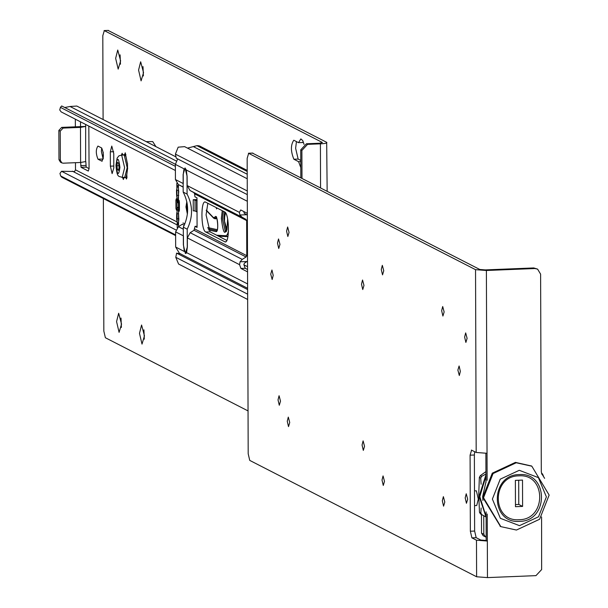 <?xml version="1.0" encoding="UTF-8"?>
<svg xmlns="http://www.w3.org/2000/svg" width="608" height="608" viewBox="0 0 608 608"><rect width="100%" height="100%" fill="white"/><g stroke="black" fill="none" stroke-linecap="round" stroke-linejoin="round"><path stroke-width="0.91" d="M541.584 516.96L541.644 569.559L535.96 575.639L487.464 577.6L476.611 576.772L476.482 540.208L471.899 537.86L476.178 537.685L474.628 531.05L470.349 531.225L471.899 537.86M471.375 450.064L476.178 452.466L475.54 269.663L486.392 270.492L534.888 268.531L537.601 269.124L540.611 274.147L541.302 471.785L541.964 474.468M537.601 269.124L533.74 267.946L485.245 269.906L479.818 269.488L252.51 153.132M476.611 576.772L249.736 460.4L248.193 453.766L247.16 158.361L248.664 153.292L252.943 153.117M252.73 153.064L248.444 153.239L475.54 269.663M470.349 531.225L470.09 455.179L474.369 455.004L474.65 451.683M471.595 450.118L470.09 455.179M467.666 499.191L466.442 503.295L465.188 497.922L466.23 493.772L467.666 499.191M467.104 338.322L465.88 342.433L464.626 337.052L465.667 332.903L467.104 338.322M363.979 285.426L362.756 289.537L361.502 284.156L362.543 280.014L363.979 285.426M364.542 446.295L363.318 450.399L362.064 445.026L363.105 440.876L364.542 446.295M384.484 481.346L383.268 485.45L382.014 480.077L383.055 475.927L384.484 481.346M383.754 270.758L382.531 274.862L381.277 269.488L382.318 265.339L383.754 270.758M279.961 244.378L278.738 248.482L277.484 243.109L278.525 238.959L279.961 244.378M280.508 401.151L279.285 405.255L278.031 399.882L279.072 395.732L280.508 401.151M444.136 311.95L442.913 316.054L441.659 310.673L442.7 306.531L444.136 311.95M289.066 232.408L287.842 236.512L286.588 231.139L287.637 226.989L289.066 232.408M289.727 422.522L288.511 426.626L287.257 421.253L288.298 417.103L289.727 422.522M444.798 502.064L443.574 506.168L442.32 500.787L443.369 496.645L444.798 502.064M457.877 370.09L459.101 365.986L460.355 371.359L459.314 375.508L457.877 370.09M270.727 274.094L271.951 269.99L273.205 275.363L272.156 279.513L270.727 274.094M474.369 455.004L474.628 531.05M487.236 514.034L487.335 541.036L476.482 540.208M487.464 577.6L487.335 541.036L486.187 540.451L486.088 511.868M476.178 537.685L480.761 540.041L486.187 540.451M485.982 482.554L485.883 453.332M474.491 490.838L476.383 490.838L478.321 499.13L476.71 505.529L474.544 505.62M476.178 452.466L487.031 453.294L487.122 480.305M518.928 475.844C491.332 475.76 491.492 522.036 519.08 519.718C546.676 519.81 546.508 473.526 518.928 475.844M519.468 521.375C548.902 521.474 548.728 472.104 519.3 474.582C489.873 474.483 490.04 523.853 519.468 521.375M516.443 530.047L539.608 519.255L549.138 495.087L531.825 466.192L516.215 462.772L493.05 473.564L483.52 497.739L500.825 526.627L516.443 530.047M519.483 525.654L538.536 516.777L546.379 496.888L538.399 477.637L519.285 470.303L500.232 479.18L492.389 499.069L500.369 518.32L519.483 525.654M531.445 466.002L515.447 462.384L492.282 473.176L482.76 497.344L500.445 526.429M522.599 506.411L522.508 480.092L515.379 480.381L515.47 506.7L522.599 506.411L518.776 504.45L518.692 480.244M515.462 504.587L518.776 504.45M485.982 481.848L482.661 496.508L482.912 500.483M485.959 474.818L479.112 496.265L486.104 517.15M544.624 478.336L541.492 473.26M485.967 476.178L479.803 496.622L486.104 516.557M481.103 484.257L480.715 478.116L479.355 477.409L478.747 494.502L479.476 512.263L480.837 512.97L481.141 507.984M485.944 471.595L480.312 475.654L481.68 476.353L485.959 473.989M481.68 476.353L480.715 478.116M541.584 473.389L542.496 473.89L543.529 476.33M485.921 516.899L480.449 513.95L486.02 517.028M479.476 512.263L480.449 513.95M480.837 512.97L481.817 514.649M480.312 475.654L479.355 477.409M486.18 537.191L483.033 535.648L485.48 536.902L483.816 534.31L481.528 533.132L483.193 535.724M483.755 515.782L483.816 534.31M481.46 514.512L481.528 533.132M146.156 141.618L152.737 141.596L155.922 146.619M88.821 126.092L89.072 168.515L88.32 171.053L81.062 167.329L80.659 162.488M60.238 131.13L58.862 130.424L61.704 127.384L85.515 126.426L80.484 127.391L63.08 128.09L60.238 131.13L60.344 160.383L61.849 162.891L63.202 163.187L80.606 162.488L85.644 161.561L85.667 124.465M61.849 162.891L60.473 162.192L58.968 159.676L60.344 160.383M58.862 130.424L58.968 159.676M85.796 161.515L86.192 167.116L89.072 168.598M126.89 175.332L125.803 177.475L123.888 177.787L124.176 177.384M126.791 174.884L126.35 175.127M127.65 168.074L126.776 174.823L126.981 177.528L126.449 178.995L125.803 177.475M122.907 154.972L124.693 154.508L125.233 152.79L127.3 163.134M127.513 163.263L127.505 168.15M125.94 156.56L124.716 154.538L125.909 154.485M101.984 161.204L97.994 159.228L103.147 159.03L101.392 151.559L101.68 147.98C103.922 153.512 103.938 157.898 101.741 161.15L102.228 161.128M97.994 159.228C95.768 153.702 95.752 149.317 97.949 146.064L101.696 147.987M110.375 166.159L110.322 151.825L111.773 146.072L113.764 153.588L113.81 167.922L112.115 173.622L110.375 166.159L113.802 166.022M121.577 155.025L122.117 153.292L122.77 154.82M123.888 177.787L123.348 179.504L122.634 177.445M175.621 234.924L60.671 175.955L59.956 173.432L61.545 171.281L175.917 229.946M61.18 111.91L175.4 170.498L61.18 111.91L59.736 109.964L60.428 107.38L61.666 105.952L175.378 164.274M75.476 162.693L75.498 169.852L74.64 171.41L73.188 171.585M72.914 171.456L61.545 171.281M175.628 235.608L61.917 177.285L60.671 175.955M64.729 107.525L70.034 106.491L76.821 106.05L176.001 156.925M75.324 119.168L75.354 126.836M80.537 126.624L80.522 121.798M225.507 212.77L225.386 213.347M225.956 227.407L226.906 229.892M227.681 219.184L227.78 222.46C225.56 236.869 223.425 235.509 221.365 218.386L222.239 210.68M206.287 210.11L213.476 217.626L214.837 217.231C217.489 212.124 219.207 232.484 216.053 231.625L216.889 230.706L208.05 228.752M216.646 235.22L225.91 235.775L226.799 236.618M226.632 236.611L218.409 236.124L226.754 236.626M225.91 235.775L227.346 234.62L228.502 231.146M216.828 207.906L216.554 208.924L216.205 207.586M217.314 229.68L207.655 227.552M226.921 236.618L227.947 236.573L226.86 236.618L228.076 235.782M226.959 229.687L224.504 221.114L224.626 216.98L225.545 212.823M243.793 211.531L244.264 213.355L247.357 215.065M247.35 213.355L240.73 209.965L239.392 212.359L239.902 215.004L242.083 217.216L245.944 219.344L246.658 220.575L194.606 193.876L194.955 196.832L196.977 197.866L197.083 227.407L195.008 226.358L197.076 226.275L195.062 226.374L194.013 230.272L190.175 232.704L187.34 237.888L187.37 246.97L186.572 252.632L185.607 253.437M247.555 271.852L240.935 268.462L239.575 264.685L240.061 261.797L242.235 259.411L246.073 256.971L246.78 255.679L246.658 220.575M247.547 269.481L245.214 268.288L243.854 264.51L244.431 263.15L247.517 261.136M205.648 202.168L224.595 211.888C229.611 213.644 229.725 245.115 224.694 241.718L205.755 232.005C200.731 230.242 200.625 198.77 205.648 202.168L205.094 202.038M225.256 241.855L225.796 241.672M226.799 240.426L210.034 231.83L206.082 214.913L207.83 203.285M187.386 214.153L185.957 206.956L186.808 201.674M194.606 193.876L193.884 192.637L190.023 190.517L187.158 185.562L187.12 176.48L186.284 169.974L185.014 167.952M175.378 164.38L184.026 168.819L183.228 174.481L183.259 183.563L175.431 179.55L175.378 164.38L177.658 158.908M175.666 247.038L184.315 251.476L183.472 244.971L183.441 235.889L175.613 231.868L175.666 247.038L179.428 253.316L247.616 288.291M247.289 194.628L176.274 158.202L175.408 154.105L178.167 147.166L184.634 146.65L247.228 178.76M247.616 289.568L176.601 253.148L175.773 257.306L178.577 264.024L247.654 299.478M180.796 253.878L176.601 253.148M247.198 170.415L199.424 145.912L196.931 145.662L187.492 148.116M183.168 187.142L178.296 184.498L175.431 179.55M184.247 225.256L182.294 224.253L178.448 226.693L175.613 231.868M179.383 201.833L178.357 201.871L178.858 200.123L179.383 201.947L179.413 210.132L179.026 211.493L178.387 209.16L179.436 209.114M178.912 218.682L176.601 218.774L177.734 224.778L178.41 223.501L178.828 219.914L178.387 209.16M178.053 207.784L179.451 207.731M178.357 201.871L178.038 202.905L178.03 200.275L178.729 191.535L178.288 187.507L177.49 185.508L176.502 190.388L178.608 190.304M179.406 202.852L178.038 202.905M197.167 211.812L196.627 211.713L196.582 200.594L197.129 200.693M176.989 208.316L175.948 208.362L176.472 210.186L177.293 207.412L179.451 207.32M178.038 202.479L177.278 202.51L176.305 198.808L175.917 200.169L176.799 200.131M196.582 200.594L196.627 211.713M178.06 210.018L177.3 210.049L177.293 207.412M177.278 202.51L177.27 199.903L178.098 199.872M187.37 246.909L185.341 253.376L183.365 244.918L183.304 227.179C189.103 215.24 189.065 203.543 183.183 192.082L183.122 174.428L185.045 167.968L187.12 176.419M196.984 199.568L193.23 199.72L196.338 200.526M195.039 199.857L195.077 210.976L196.384 211.645M177.3 210.049L176.692 213.849L178.547 213.773M178.775 195.335L176.624 195.419L177.27 199.903M178.418 184.566L178.562 226.617M177.217 227.726L176.822 183.312M176.601 218.774L176.692 213.849M175.948 208.362L175.917 200.169M176.624 195.419L176.502 190.388M187.264 246.916L187.203 229.178L183.304 227.179M187.203 229.178C193.002 217.238 192.956 205.542 187.082 194.081L183.183 192.082M187.082 194.081L187.013 176.426M195.077 210.976L193.268 210.839L193.23 199.72M187.249 204.06L186.823 207.252L187.606 211.736M300.838 177.688L300.74 149.849L301.887 150.434L307.572 144.354L320.408 143.838C325.424 143.556 327.514 143.047 326.678 142.318L108.156 30.468M103.094 119.525L102.805 35.69L104.31 30.628L322.4 142.492L319.261 143.252L306.424 143.769L300.74 149.849M248.041 410.909L105.382 337.736L103.831 331.102L103.368 198.55M103.231 158.536L103.208 152.144M108.368 30.4L104.09 30.575L108.589 30.453M120.62 60.891L118.172 69.122L115.649 58.338L117.747 50.023L120.62 60.891M121.539 324.125L119.084 332.356L116.569 321.579L118.666 313.257L121.539 324.125M143.534 72.641L141.086 80.872L138.571 70.095L140.661 61.78L143.534 72.641M144.453 335.874L142.006 344.113L139.49 333.328L141.58 325.014L144.453 335.874M300.808 167.648L298.596 161.667L293.862 159.235C290.639 151.255 290.616 144.924 293.793 140.228L298.528 142.66L300.869 138.898L302.746 140.608L304.061 144.392M327.15 191.178L326.678 142.318M301.986 178.273L301.887 150.434M298.528 142.66L302.814 142.485L303.118 141.413M298.596 161.667L300.785 161.576M296.446 141.58L295.625 148.284L298.14 159.068L300.778 160.421M143.921 329.832L144.301 339.203M143.002 66.599L143.382 75.97M121.007 318.075L121.387 327.454M120.088 54.842L120.468 64.212M121.266 155.032L124.252 155.032L127.194 167.633L124.746 177.361L122.178 177.46C118.765 175.59 117.162 178.95 115.976 165.285L117.116 158.095L118.932 155.83L121.684 155.131L124.625 167.74L122.178 177.46M116.911 165.832L117.45 162.458L118.552 163.028L119.115 166.964L118.575 170.339L117.473 169.769L116.911 165.832L118.94 165.748M117.473 169.769L118.674 169.723M533.74 267.946L534.888 268.531M486.392 270.492L487.031 453.294M61.704 127.384L63.08 128.09M80.484 127.391L80.606 162.488M81.062 167.329L86.192 167.116M80.674 165.672L85.804 165.46M110.322 151.825L113.681 151.696M125.826 177.437L126.996 177.392M243.899 264.814L247.54 266.684M60.428 107.38L175.385 166.341M176.366 221.586L75.498 169.852M176.183 160.938L70.034 106.491M226.457 231.397L223.873 218.439L224.534 211.858M227.635 218.948L226.959 229.702L226.07 231.739L225.37 231.739L222.444 218.5L223.296 211.219M213.476 217.626L214.305 218.439L213.476 217.626M214.837 217.231L215.817 218.006L214.305 218.439L214.951 218.766L213.689 218.204L206.256 210.436M216.668 217.968L215.817 218.006L216.357 217.459M216.053 231.625L208.559 229.968M239.902 215.004L246.742 214.723M240.061 261.797L246.909 261.524M240.935 268.462L245.214 268.288M205.755 232.005L210.034 231.83M242.083 217.216L190.023 190.517M245.944 219.344L193.884 192.637M246.78 255.679L194.727 228.973M239.392 212.359L187.158 185.562M247.312 201.278L186.284 169.974M242.235 259.411L190.175 232.704M246.073 256.971L194.013 230.272M239.575 264.685L187.34 237.888M247.6 283.936L186.572 252.632M247.274 190.965L175.408 154.105M247.631 294.166L175.773 257.306M183.168 186.998L178.296 184.498M184.832 223.904L183 222.961M183.312 229.186L178.448 226.693M247.205 171.448L196.931 145.662M247.205 170.818L198.071 145.616M247.213 174.238L193.777 146.824M179.406 210.36L178.562 210.391M178.532 200.815L179.238 200.784M177.042 222.802L178.516 222.741M178.159 186.755L176.92 186.808M186.968 202.434L186.185 207.077L187.469 213.37M187.538 212.694L186.375 207.176L187.089 203.08M307.572 144.354L306.424 143.769M320.56 187.804L320.408 143.838M293.862 159.235L298.14 159.068M116.105 165.422C117.344 156.644 118.621 157.297 119.92 167.375C118.682 176.153 117.412 175.499 116.105 165.422M500.065 526.239L500.825 526.627M531.825 466.192L531.065 465.796M72.413 171.182L176.761 224.709M216.463 217.436L216.296 217.398C216.06 213.294 219.161 227.559 216.836 230.766L217.003 230.713M216.95 218.682L214.951 218.766M186.04 253.422L185.622 253.437M187.446 213.636L186.154 207.047L186.914 202.19"/></g></svg>
